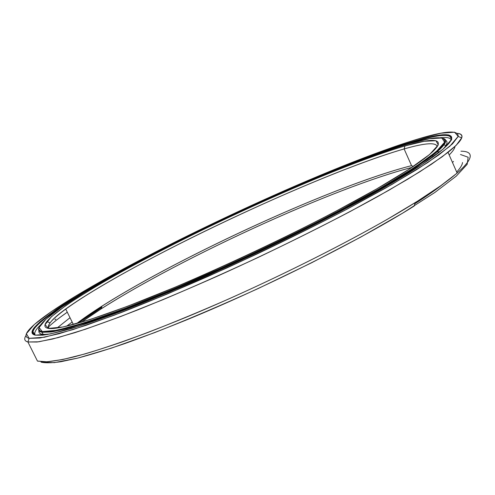 <?xml version="1.0" encoding="UTF-8"?>
<svg xmlns="http://www.w3.org/2000/svg" width="495" height="495" viewBox="0 0 495 495"><rect width="100%" height="100%" fill="white"/><g stroke="black" fill="none" stroke-linecap="round" stroke-linejoin="round"><path stroke-width="0.74" d="M413.35 166.425L411.549 165.652C335.387 185.043 182.692 254.944 101.982 306.133C92.076 312.425 83.581 318.26 76.502 323.637C143.222 273.389 326.224 187.277 411.549 165.652L404.118 148.939L404.978 145.926C356.412 160.225 275.486 194.436 202.375 229.996C129.696 265.413 61.077 304.258 46.74 321.639C43.783 325.463 44.377 327.721 48.504 328.414C60.402 330.474 111.245 314.517 185.149 282.942C258.922 251.441 344.044 208.853 391.18 180.421C455.647 141.657 447.758 133.217 404.978 145.926L404.118 148.939C318.656 173.46 131.212 261.849 65.705 308.991C52.025 318.885 46.53 325.388 49.215 328.501C47.867 327.306 48.164 325.401 50.1 322.789C63.911 305.508 131.651 266.947 203.612 231.846C275.987 196.608 356.171 162.812 404.118 148.939L411.549 165.652L413.35 166.425M81.353 322.233L101.395 308.694C182.21 257.208 333.593 187.766 411.889 167.403C326.465 189.566 153.066 270.79 81.353 322.233M56.981 328.074L70.012 317.71L56.981 328.074M72.152 322.047L66.553 326.217L72.152 322.047M48.399 327.04C52.854 322.783 59.146 317.833 67.283 312.19L60.167 317.301M443.248 138.414C448.699 139.856 445.123 145.586 432.531 155.603L416.945 166.654L395.214 180.267L367.698 196.094C326.644 218.802 273.141 245.452 220.182 269.404C193.96 281.067 169.135 291.648 145.709 301.146C123.533 309.845 104.012 317.01 87.145 322.647L66.151 328.841L51.152 332.003L42.094 332.293L43.152 334.422L42.094 332.293L52.792 331.755L71.138 327.498L97.119 319.318L130.179 307.234L169.129 291.58C197.474 279.564 226.747 266.52 256.942 252.462C286.896 238.151 315.173 224.049 341.773 210.152L377.264 190.724L405.925 173.726L426.9 159.805L439.975 149.286L445.407 142.269C446.038 140.314 445.321 139.033 443.248 138.414M446.001 145.375L443.885 144.979L446.001 145.375M409.544 143.593C433.892 136.41 445.611 135.877 444.702 142.003L439.251 148.995L426.189 159.47L405.238 173.349L376.633 190.284C354.024 202.913 328.655 216.334 300.533 230.54L256.627 251.831L211.959 272.318C182.599 285.213 155.356 296.604 130.216 306.479L97.243 318.551L71.33 326.731L53.021 331L42.341 331.57L42.094 332.293L42.341 331.57L57.191 330.227L84.354 322.82L123.366 309.097L172.223 289.526L227.323 265.4C265.704 247.661 302.179 229.866 336.736 212.021L381.478 187.518L415.039 167.093L436.052 151.854L444.621 142.214L441.905 138L429.592 138.687L409.544 143.593C353.139 160.355 257.282 201.743 175.991 242.593C141.23 260.215 109.407 277.522 83.525 293.083L61.374 307.37L45.992 319.17L39.074 327.566L42.341 331.57C30.43 329.46 50.892 312.846 85.084 292.137C170.02 240.768 329.596 167.223 409.544 143.593M415.416 167.663L424.735 160.826M437.277 146.718C436.262 142.139 425.211 142.882 404.118 148.939C425.211 142.882 436.262 142.139 437.277 146.718M404.978 145.926L424.258 141.267L435.946 140.722L438.285 144.948L429.679 154.409L409.099 169.24L376.503 189.028L333.24 212.689C283.926 238.299 226.871 265.178 174.673 287.385L127.481 306.318L89.657 319.671L63.168 326.966L48.504 328.414L45.045 324.683L51.486 316.658L66.212 305.285C79.509 296.381 95.486 286.593 114.135 275.925C133.873 264.974 155.003 253.768 177.526 242.303C256.843 202.424 350.553 162.001 404.978 145.926M39.012 327.777C37.954 330.208 38.981 331.718 42.094 332.293C38.981 331.718 37.954 330.208 39.012 327.777M439.894 151.767L437.128 151.86M76.669 323.513C84.014 318.26 92.398 312.704 101.822 306.826M78.012 323.21L101.667 307.513M462.534 162.521C462.318 164.872 460.369 168.046 456.681 172.037M443.607 183.676C436.2 189.505 426.597 196.199 414.804 203.773M414.525 141.551L414.779 142.121L414.525 141.551C440.098 133.978 452.442 133.39 451.551 139.8C452.442 133.39 440.098 133.978 414.525 141.551L414.699 140.951L414.525 141.551C320.989 169.247 123.379 262.474 51.752 313.323C35.38 325.023 29.719 332.263 34.761 335.041C32.045 333.915 32.033 331.613 34.718 328.136C50.335 309.344 123.23 268.117 199.726 230.794C276.742 193.31 362.08 157.15 414.525 141.551M455.004 146.452C454.757 148.488 452.814 151.328 449.182 154.966C452.814 151.328 454.757 148.488 455.004 146.452M35.318 335.164L42.78 335.171C49.902 334.162 59.431 331.953 71.36 328.556C84.657 324.442 100.176 319.114 117.915 312.562C136.793 305.335 157.249 297.087 179.27 287.812C258.26 254.226 350.281 208.259 400.993 177.68C471.469 135.308 461.167 126.955 414.699 140.951L435.631 135.766L448.662 134.906L451.836 139.107L443.322 148.946L421.839 164.631L387.195 185.786L340.758 211.26C287.589 238.924 225.769 268.055 169.401 291.988L118.633 312.289L78.272 326.434L50.366 333.958L35.318 335.164L32.299 330.846L39.773 322.016L55.916 309.721C70.284 300.174 87.386 289.736 107.236 278.425C128.174 266.83 150.517 254.999 174.259 242.921C257.784 200.976 356.029 158.518 414.699 140.951C362.123 156.643 276.637 192.889 199.485 230.429C122.847 267.814 49.772 309.09 34.044 327.907C30.95 331.867 31.377 334.286 35.318 335.164C33.747 333.154 35.492 329.726 40.553 324.899C35.492 329.726 33.747 333.154 35.318 335.164M25.975 335.542C23.828 338.902 24.472 341.049 27.893 341.971L29.137 338.326C17.554 335.604 39.625 317.92 75.382 296.257C165.8 241.647 332.739 164.606 419.191 138.656C445.865 130.674 458.853 129.944 458.153 136.472L452.479 143.878L438.65 155.028L416.314 169.859L385.667 188.026L347.626 208.84C319.077 223.746 288.721 238.862 256.565 254.201L208.55 276.179C177.049 289.983 147.906 302.117 121.126 312.58L86.173 325.283L58.936 333.754L39.953 338.011L29.137 338.326L27.893 341.971C24.472 341.049 23.828 338.902 25.975 335.542M460.969 151.198C480.75 151.26 470.368 168.201 415.101 202.703C361.678 236.233 266.223 284.26 185.037 317.71C162.397 326.923 141.403 335.01 122.055 341.965C103.888 348.202 87.999 353.152 74.392 356.808C62.191 359.723 52.433 361.418 45.125 361.876L37.441 361.041L27.893 341.971L37.441 361.041L46.945 361.802L62.846 359.494L85.251 353.851C103.313 348.43 124.294 341.272 148.191 332.368C173.479 322.53 200.32 311.398 228.709 298.974C286.067 273.32 344.031 244.103 388.16 218.827L417.638 201.106L440.748 185.73L457.139 173.077L448.037 152.367L431.3 164.359L407.849 179.141L378.05 196.36C333.512 221.067 275.257 250.086 217.812 275.975C189.406 288.56 162.589 299.914 137.363 310.056C113.553 319.294 92.701 326.842 74.794 332.689L52.662 339.007L37.069 342.02L27.893 341.971L38.783 341.804L57.952 337.639L85.499 329.2L120.891 316.447L162.874 299.716C193.564 286.784 225.318 272.689 258.149 257.431C290.738 241.876 321.484 226.537 350.392 211.402L388.866 190.259L419.797 171.796L442.282 156.717L456.136 145.369L461.724 137.82C462.398 135.302 461.012 133.817 457.559 133.372C465.752 134.244 462.578 140.58 448.037 152.367M45.484 318.031L51.87 313.558M419.191 138.656C358.529 156.927 258.217 200.314 172.761 243.206C136.193 261.725 102.564 279.978 74.949 296.517L51.152 311.776L34.334 324.503L26.359 333.723L29.137 338.326L44.333 337.25L72.883 329.633L114.432 315.123L166.895 294.178L226.32 268.197C267.789 249.035 307.129 229.829 344.341 210.579L392.269 184.245L427.866 162.453L449.738 146.371L458.184 136.373L454.589 132.196L440.909 133.217L419.191 138.656M54.933 319.739L55.879 319.046M453.507 161.438L452.455 162.422M460.486 154.514L468.146 157.237L467.169 164.34L456.303 176.109L434.783 192.53L402.596 213.172L360.781 237.074L311.584 262.783L258.26 288.498C221.871 305.044 187.382 319.733 154.786 332.56L111.777 348.016L77.919 358.058L54.314 362.643L41.048 362.148C45.342 363.132 51.987 362.983 60.996 361.709L77.864 358.071C91.358 354.482 107.087 349.625 125.056 343.493C144.181 336.65 164.915 328.692 187.258 319.621C267.368 286.685 361.406 239.32 414.173 206.056L415.101 202.703M37.441 361.041L38.084 361.239M440.055 137.758C447.004 136.96 450.747 137.814 451.292 140.308C450.747 137.814 447.004 136.96 440.055 137.758M38.944 330.679C38.542 332.578 39.68 333.785 42.366 334.304L47.607 334.471L42.366 334.304C39.352 333.71 38.282 332.25 39.161 329.93M442.895 149.311C447.27 144.59 448.142 141.564 445.519 140.227M101.982 306.133L101.395 308.694M432.531 155.603L433.1 156.89M444.702 142.003L445.407 142.269M46.74 321.639L50.1 322.789M65.705 308.991L73.365 324.503M458.153 136.472L461.724 137.82M34.044 327.907L34.718 328.136M51.752 313.323L52.136 314.096"/></g></svg>
